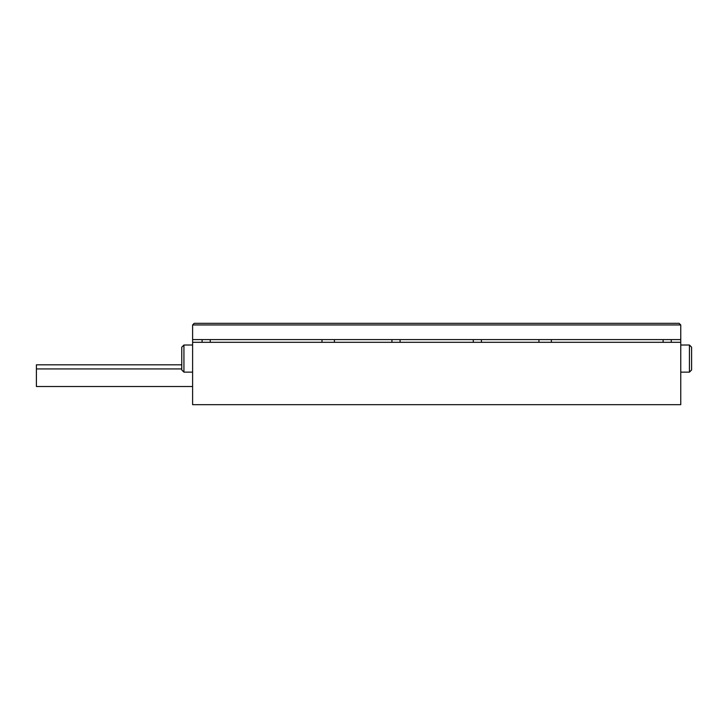 <?xml version="1.0" encoding="UTF-8"?>
<svg xmlns="http://www.w3.org/2000/svg" width="728" height="728" viewBox="0 0 728 728"><rect width="100%" height="100%" fill="white"/><g stroke="black" fill="none" stroke-linecap="round" stroke-linejoin="round"><path stroke-width="1.09" d="M680.753 342.306L192.611 342.306L192.611 404.677L680.753 404.677L680.753 324.952L192.611 324.952L192.611 339.594L680.753 339.594M671.261 339.594L671.261 342.306M663.126 342.306L663.126 339.594M210.237 339.594L210.237 342.306M202.102 342.306L202.102 339.594M481.426 339.594L481.426 342.306M473.291 342.306L473.291 339.594M400.072 339.594L400.072 342.306M391.937 342.306L391.937 339.594M551.369 339.594L551.369 342.306M192.611 342.306L192.611 339.594M192.611 324.952L194.23 323.323L679.124 323.323L680.753 324.952M334.416 339.594L334.416 342.306M321.985 342.306L321.985 339.594M538.938 342.306L538.938 339.594M691.6 347.183L689.434 345.017L691.6 347.183L691.6 369.97L689.434 372.135L689.434 345.017L680.753 345.017M181.763 369.97L183.929 372.135L181.763 369.97L181.763 347.183L183.929 345.017L183.929 372.135L192.611 372.135M192.611 386.513L36.4 386.513L36.4 368.932L181.763 368.932M181.763 364.81L36.4 364.81L36.4 368.932M181.763 347.183L183.929 345.017L192.611 345.017M691.6 369.97L689.434 372.135L680.753 372.135"/></g></svg>
